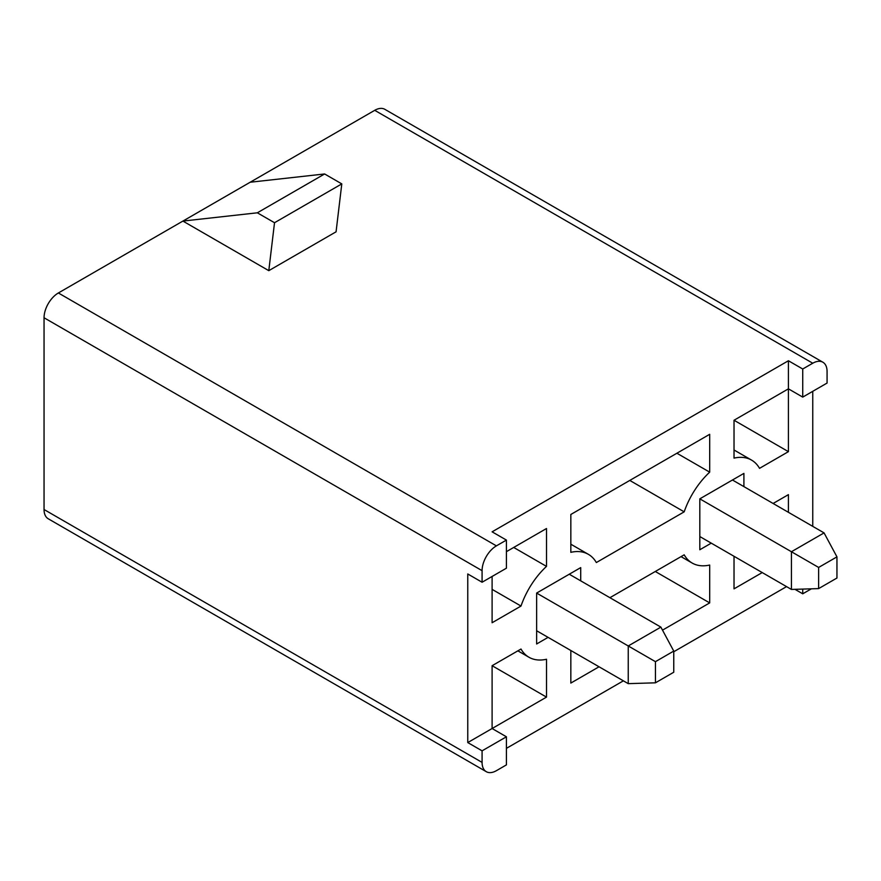 <?xml version="1.0" encoding="UTF-8"?>
<svg xmlns="http://www.w3.org/2000/svg" width="881" height="881" viewBox="0 0 881 881"><rect width="100%" height="100%" fill="white"/><g stroke="black" fill="none" stroke-linecap="round" stroke-linejoin="round"><path stroke-width="1.32" d="M662.501 630.146L709.69 602.901L709.69 565.04A59.412 34.304 -60 0 1 692.147 563.036A59.412 34.304 -60 0 1 684.185 554.81L609.916 597.692M570.833 650.508L570.833 683.072L599.036 666.785M655.299 571.494L709.69 602.901M802.734 397.111L802.734 369.007L812.756 363.225A20.241 11.684 -60 0 1 822.876 362.223A20.241 11.684 -60 0 1 827.072 371.485L827.072 383.059L802.734 397.111L788.418 388.84L788.418 451.656L759.532 468.34A59.412 34.304 120 0 0 751.57 460.113A59.412 34.304 120 0 0 734.027 458.12L734.027 420.248L788.418 388.84L788.418 360.747L492.105 531.827L506.421 540.086L506.421 568.19L482.083 582.242L482.083 570.668A20.241 11.684 -60 0 1 496.399 545.868L506.421 540.086M492.105 576.449L492.105 622.735L521.001 606.051A59.412 34.304 -60 0 1 546.506 566.384L546.506 528.512L506.421 551.66M546.506 697.113L492.105 728.521L492.105 665.706L546.506 697.113L546.506 659.252A59.412 34.304 120 0 1 528.963 657.248A59.412 34.304 120 0 1 521.001 649.033L492.105 665.706M788.418 512.324L788.418 494.637L773.111 503.48M734.027 556.285L734.027 588.849L762.23 572.573M812.756 526.364L812.756 391.329M482.083 582.242L467.767 573.972L467.767 742.573L492.105 728.521L506.421 736.791L506.421 764.884L496.399 770.677A20.241 11.684 -60 0 1 486.279 771.679A20.241 11.684 -60 0 1 482.083 762.406L482.083 750.832L506.421 736.791M506.421 748.354L623.374 680.837M673.756 651.742L786.568 586.614M580.711 580.832L580.711 567.606L536.628 593.067L536.628 643.978L548.081 637.359M711.264 543.148L699.811 549.755L699.811 498.844L743.905 473.394L743.905 486.62M709.69 434.3L709.69 472.161A59.412 34.304 120 0 0 684.185 511.839L596.338 562.552A59.412 34.304 120 0 0 588.376 554.336A59.412 34.304 120 0 0 570.833 552.332L570.833 514.471L709.69 434.3M734.027 420.248L788.418 451.656M324.626 173.964L341.795 183.887L336.068 231.813L268.793 270.665L182.907 221.076L250.182 182.235L324.626 173.964L257.34 212.806L274.52 222.728L341.795 183.887M496.399 545.868L58.366 292.977L182.907 221.076L257.34 212.806M818.625 588.607L836.95 578.024L836.95 556.869L818.625 567.441L818.625 588.607L791.424 589.433L791.424 551.737L824.065 532.895L732.452 480.002L743.905 473.394M655.442 682.819L673.756 672.236L673.756 651.081L655.442 661.664L655.442 682.819L628.241 683.645L628.241 645.96L660.882 627.118L569.258 574.225L580.711 567.606M58.366 292.977A20.241 11.684 120 0 0 44.05 317.766L44.05 509.515A20.241 11.684 120 0 0 48.246 518.777L486.279 771.679M274.52 222.728L268.793 270.665M822.876 362.223L384.843 109.321A20.241 11.684 120 0 0 374.722 110.323L250.182 182.235M794.959 589.323L802.734 593.805L802.734 589.081M802.734 593.805L811.379 588.827M467.767 742.573L482.083 750.832M492.105 589.367L521.001 606.051M513.711 547.453L546.506 566.384M788.418 360.747L802.734 369.007M676.894 453.23L709.69 472.161M629.794 480.431L684.185 511.839M791.424 589.433L699.811 536.54M818.625 567.441L699.811 498.844M836.95 556.869L824.065 532.895M628.241 683.645L536.628 630.752M655.442 661.664L536.628 593.067M673.756 651.081L660.882 627.118M44.05 509.515L482.083 762.406M482.083 570.668L44.05 317.766M812.756 363.225L374.722 110.323M681.046 556.627L692.147 563.036M734.027 449.993L751.57 460.113M517.863 650.839L528.963 657.248M570.833 544.205L588.376 554.336"/></g></svg>
